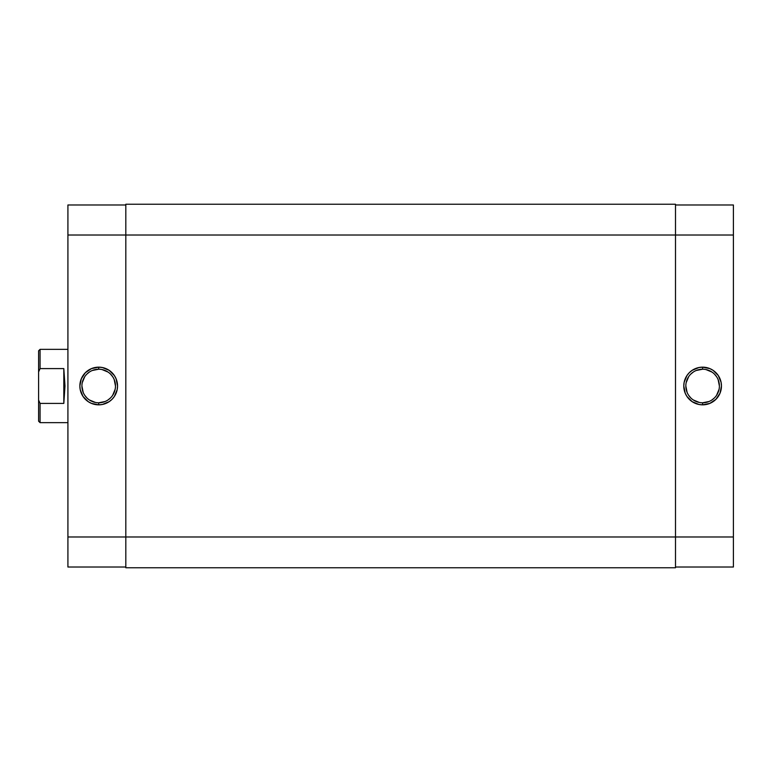 <?xml version="1.0" encoding="UTF-8"?>
<svg xmlns="http://www.w3.org/2000/svg" width="772" height="772" viewBox="0 0 772 772"><rect width="100%" height="100%" fill="white"/><g stroke="black" fill="none" stroke-linecap="round" stroke-linejoin="round"><path stroke-width="1.16" d="M702.616 369.219L702.616 367.163A18.837 18.837 0 0 1 721.453 386A18.837 18.837 0 0 1 702.616 404.837L709.825 403.399L715.933 399.317L720.015 393.209L721.453 386L721.096 382.323L718.278 375.539L713.087 370.338L709.825 368.601L702.616 367.163L698.94 367.53L692.156 370.338L689.299 372.683L686.955 375.539L684.146 382.323L683.78 386L685.218 393.209L686.955 396.461L692.156 401.662L698.94 404.47L702.616 404.837L702.616 402.781A16.781 16.781 0 0 0 719.398 386A16.781 16.781 0 0 0 702.616 369.219A16.781 16.781 0 0 0 685.835 386A16.781 16.781 0 0 0 702.616 402.781L702.616 404.837A18.837 18.837 0 0 1 683.78 386A18.837 18.837 0 0 1 702.616 367.163L702.616 369.219A16.781 16.781 0 0 1 719.398 386A16.781 16.781 0 0 1 702.616 402.781A16.781 16.781 0 0 1 685.835 386A16.781 16.781 0 0 1 702.616 369.219L696.199 370.492M733.4 204.976L675.5 204.976L733.4 204.976L733.4 536.984L733.4 204.976M733.4 567.024L733.4 536.984L125.817 536.984L125.817 567.758L675.5 567.758L675.5 235.016L733.4 235.016L675.5 235.016L675.5 204.242L125.817 204.242L675.5 204.242L675.5 235.016L125.817 235.016L675.5 235.016L675.5 567.758L125.817 567.758L125.817 536.984L733.4 536.984L733.4 567.024L675.5 567.024L733.4 567.024M702.616 402.781L709.043 401.508M711.938 399.954L714.486 397.87M716.57 395.322L719.079 389.271M719.398 386L718.124 379.573M716.57 376.678L714.486 374.13M711.938 372.046L705.888 369.537M693.295 372.046L690.747 374.13M688.663 376.678L686.154 382.729M685.835 386L687.109 392.427M688.663 395.322L690.747 397.87M693.295 399.954L699.345 402.463M125.817 204.242L125.817 536.984L67.917 536.984L67.917 567.024L125.817 567.024L67.917 567.024L67.917 235.016L67.917 536.984L125.817 536.984L125.817 204.242M98.7 402.781L98.7 404.837A18.837 18.837 0 0 1 79.863 386A18.837 18.837 0 0 1 98.7 367.163L91.492 368.601L85.383 372.683L81.301 378.791L79.863 386L80.22 389.677L83.038 396.461L88.23 401.662L91.492 403.399L98.7 404.837L102.377 404.47L109.161 401.662L112.017 399.317L114.362 396.461L117.17 389.677L117.537 386L116.099 378.791L114.362 375.539L109.161 370.338L102.377 367.53L98.7 367.163L98.7 369.219A16.781 16.781 0 0 0 81.919 386A16.781 16.781 0 0 0 98.7 402.781A16.781 16.781 0 0 0 115.482 386A16.781 16.781 0 0 0 98.7 369.219L98.7 367.163A18.837 18.837 0 0 1 117.537 386A18.837 18.837 0 0 1 98.7 404.837L98.7 402.781A16.781 16.781 0 0 1 81.919 386A16.781 16.781 0 0 1 98.7 369.219A16.781 16.781 0 0 1 115.482 386A16.781 16.781 0 0 1 98.7 402.781L105.117 401.508M67.917 204.976L67.917 235.016L125.817 235.016L67.917 235.016L67.917 204.976L125.817 204.976L67.917 204.976M98.7 369.219L92.273 370.492M89.378 372.046L86.831 374.13M84.746 376.678L82.237 382.729M81.919 386L83.193 392.427M84.746 395.322L86.831 397.87M89.378 399.954L95.429 402.463M108.022 399.954L110.57 397.87M112.654 395.322L115.163 389.271M115.482 386L114.208 379.573M112.654 376.678L110.57 374.13M108.022 372.046L101.972 369.537M38.6 421.184L38.6 400.06L40.067 403.409L63.815 403.409L64.983 386L63.815 368.591L63.815 403.409L63.815 368.591L40.067 368.591L38.6 371.94L38.6 400.06L38.6 350.816L38.6 371.94L40.067 368.591L40.067 349.359L67.917 349.359L40.067 349.359L38.6 350.816L40.067 349.359L40.067 368.591L39.43 369.971L40.067 368.591L63.815 368.591L64.983 386L63.815 403.409L40.067 403.409L40.067 422.641L67.917 422.641L40.067 422.641L40.067 403.409L38.6 400.06L38.6 421.184L40.067 422.641"/></g></svg>
